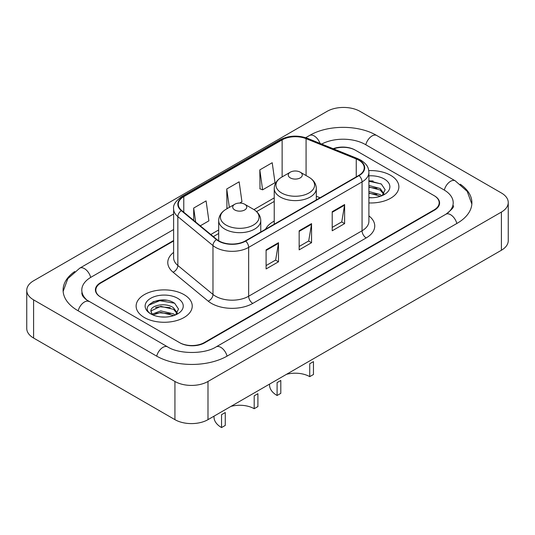<?xml version="1.0" encoding="UTF-8"?>
<svg xmlns="http://www.w3.org/2000/svg" width="535" height="535" viewBox="0 0 535 535"><rect width="100%" height="100%" fill="white"/><g stroke="black" fill="none" stroke-linecap="round" stroke-linejoin="round"><path stroke-width="0.8" d="M274.234 221.089A30.976 17.882 0 0 0 265.514 229.254M173.621 240.984L100.954 282.935A17.535 10.125 0 0 0 95.825 290.09A17.535 10.125 0 0 0 100.954 297.246L179.479 342.581A17.535 10.125 0 0 0 204.27 342.581L434.045 209.921A17.535 10.125 0 0 0 439.175 202.765A17.535 10.125 0 0 0 434.045 195.609L355.521 150.275A17.535 10.125 0 0 0 333.659 148.911M447.374 213.318A31.558 18.223 0 0 0 453.205 202.765A31.558 18.223 0 0 0 443.963 189.878L365.438 144.55A31.558 18.223 0 0 0 321.675 144.069M173.621 229.528L91.037 277.204A31.558 18.223 0 0 0 81.795 290.09A31.558 18.223 0 0 0 87.626 300.643M174.932 381.468A23.38 13.495 0 0 0 207.988 381.468L501.402 212.067A23.38 13.495 0 0 0 508.25 202.524A23.38 13.495 0 0 0 501.402 192.981L360.068 111.387A23.38 13.495 0 0 0 327.012 111.387L33.598 280.781A23.38 13.495 0 0 0 26.75 290.331A23.38 13.495 0 0 0 33.598 299.874L174.932 381.468L174.932 419.647A23.38 13.495 0 0 0 207.988 419.647L501.402 250.246A23.38 13.495 0 0 0 508.25 240.703L508.25 202.524M26.75 290.331L26.75 328.503A23.38 13.495 0 0 0 33.598 338.046L174.932 419.647M74.719 271.533A50.263 29.017 0 0 0 63.097 290.09A50.263 29.017 0 0 0 77.816 310.608L156.334 355.942A50.263 29.017 0 0 0 227.415 355.942L457.184 223.282A50.263 29.017 0 0 0 471.903 202.765A50.263 29.017 0 0 0 460.281 184.207M166.525 300.282A23.38 13.495 0 0 0 152.843 301.907M373.156 180.984A23.38 13.495 0 0 0 368.903 180.964M390.65 175.326A28.054 16.197 0 0 0 368.769 170.625A28.054 16.197 0 0 1 390.65 175.326A28.054 16.197 0 0 1 398.869 186.782A28.054 16.197 0 0 0 390.65 175.326M184.02 294.624A28.054 16.197 0 0 0 153.451 291.114A28.054 16.197 0 0 0 136.131 306.073A28.054 16.197 0 0 0 144.35 317.529A28.054 16.197 0 0 0 174.918 321.04A28.054 16.197 0 0 0 192.239 306.073A28.054 16.197 0 0 0 184.02 294.624A28.054 16.197 0 0 0 153.451 291.114A28.054 16.197 0 0 0 136.131 306.073A28.054 16.197 0 0 0 144.35 317.529A28.054 16.197 0 0 0 174.918 321.04A28.054 16.197 0 0 0 192.239 306.073A28.054 16.197 0 0 0 184.02 294.624M358.744 160.152A18.705 10.8 180 0 1 364.221 167.789A18.705 10.8 180 0 1 358.744 175.42L245.351 240.89A18.705 10.8 180 0 1 216.809 239.453L181.679 210.482A18.705 10.8 180 0 1 178.295 204.29A18.705 10.8 180 0 1 183.773 196.659L282.132 139.869A18.705 10.8 180 0 1 306.08 138.659L356.25 158.942A18.705 10.8 180 0 1 358.744 160.152M359.079 159.958A19.166 11.068 0 0 0 356.517 158.721L306.348 138.438A19.166 11.068 0 0 0 281.798 139.682L183.445 196.465A19.166 11.068 0 0 0 181.291 210.643L216.421 239.606A19.166 11.068 0 0 0 245.679 241.084L359.079 175.614A19.166 11.068 0 0 0 359.079 159.958M266.096 249.865L266.096 268.951L278.494 261.796L278.494 242.703L266.096 249.865M266.096 265.567L275.645 260.05L278.441 243.338A4.675 2.702 -120 0 0 278.494 242.703M275.558 260.097L278.494 261.796M332.215 211.686L332.215 230.779L344.614 223.617L344.614 204.53L332.215 211.686M332.215 227.388L341.765 221.878L344.56 205.166A4.675 2.702 -120 0 0 344.614 204.53M341.678 221.925L344.614 223.617M299.159 230.779L299.159 249.865L311.551 242.703L311.551 223.617L299.159 230.779M299.159 246.474L308.702 240.964L311.504 224.252A4.675 2.702 -120 0 0 311.551 223.617M308.621 241.011L311.551 242.703M368.903 202.939A28.054 16.197 0 0 0 398.869 186.782A28.054 16.197 0 0 1 368.903 202.939M173.621 240.503L100.547 282.694A17.535 10.125 0 0 0 95.411 289.85A17.535 10.125 0 0 0 100.547 297.012L179.887 342.821A17.535 10.125 0 0 0 204.684 342.821L434.453 210.161A17.535 10.125 0 0 0 439.589 203.006A17.535 10.125 0 0 0 434.453 195.843L355.113 150.034A17.535 10.125 0 0 0 333.158 148.71M259.816 169.889L262.611 189.831L275.01 182.676L272.208 162.727L259.816 169.889L260.01 188.862M200.277 225.823L208.891 220.848L206.089 200.906L193.69 208.061L193.69 220.393M239.7 203.059L241.947 201.762L239.152 181.82L226.753 188.975L226.954 207.948M227.803 208.262L226.753 207.874M226.753 188.975L229.334 207.379M262.611 189.831L259.816 188.788M193.69 208.061L195.649 222.005M368.903 197.569L372.072 197.756M368.903 191.51L380.158 194.566L381.702 195.81M368.903 193.028L380.432 196.278M368.903 185.451L380.158 188.507L383.949 193.75M368.903 186.962L380.158 190.025L383.655 194.145M368.903 197.729A19.053 11.001 0 0 0 384.29 194.559A19.053 11.001 0 0 0 384.29 178.998A19.053 11.001 0 0 0 368.903 175.834M382.151 195.623L385.14 189.758L381.361 184.073L368.903 180.663M368.903 181.251L381.101 183.9M368.903 187.31L376.887 188.353M368.903 193.369L376.887 194.412M309.732 376.653L309.732 363.767L313.457 361.62L313.457 374.507L309.732 376.653A20.457 11.81 0 0 0 286.446 374.346M280.808 380.465L280.808 393.352L277.09 395.499L277.09 382.612L280.808 380.465M290.311 177.901A7.015 4.046 0 0 0 300.229 177.901A7.015 4.046 0 0 0 300.229 172.176L308.936 177.205A19.327 11.161 0 0 1 308.936 192.988A19.327 11.161 0 0 1 281.604 192.988A19.327 11.161 0 0 1 281.604 177.205C276.842 180.034 274.388 183.786 274.234 188.467A21.039 12.144 0 0 0 280.393 197.061A21.039 12.144 0 0 0 303.325 199.689A21.039 12.144 0 0 0 316.312 188.467C316.158 183.786 313.697 180.034 308.936 177.205L300.229 172.176A7.015 4.046 0 0 0 290.311 172.176A7.015 4.046 0 0 0 290.311 177.901M269.553 384.103L269.553 385.006A25.713 14.846 0 0 0 277.09 395.499M254.192 408.72L254.192 395.833L257.91 393.686L257.91 406.573L254.192 408.72A20.457 11.81 0 0 0 230.906 406.413M225.268 412.532L225.268 425.419L221.543 427.565L221.543 414.678L225.268 412.532M234.771 209.967A7.015 4.046 0 0 0 244.689 209.967A7.015 4.046 0 0 0 244.689 204.243L253.396 209.272A19.327 11.161 0 0 1 253.396 225.054A19.327 11.161 0 0 1 226.064 225.054A19.327 11.161 0 0 1 226.064 209.272C221.303 212.101 218.842 215.852 218.688 220.534A21.039 12.144 0 0 0 224.854 229.127A21.039 12.144 0 0 0 247.779 231.755A21.039 12.144 0 0 0 260.766 220.534C260.612 215.852 258.158 212.101 253.396 209.272L244.689 204.243A7.015 4.046 0 0 0 234.771 204.243A7.015 4.046 0 0 0 234.771 209.967M214.013 416.17L214.013 417.073A25.713 14.846 0 0 0 221.543 427.565M160.995 316.921L165.449 317.054M152.254 314.125L160.767 310.882L173.527 313.864L175.072 315.102M153.043 314.941L160.767 312.393L173.808 315.57M152.395 314.714L151.024 311.517A13.215 7.63 0 0 0 153.157 315.048M177.326 313.049L173.527 307.806C165.596 301.887 149.278 305.538 151.024 311.517L150.977 310.935M151.057 311.704L151.425 310.721L160.767 306.334L173.527 309.317L177.025 313.443M175.527 314.921L178.509 309.056L174.731 303.365C161.363 293.755 137.602 306.421 151.325 314.185L151.392 314.226M177.66 298.296A19.053 11.001 0 0 0 150.709 298.296A19.053 11.001 0 0 0 150.709 313.858A19.053 11.001 0 0 0 177.66 313.858A19.053 11.001 0 0 0 177.66 298.296M148.536 305.278L159.724 300.683L174.477 303.191M155.524 307.505L159.724 306.749L170.257 307.652M155.524 313.57L159.724 312.808L170.257 313.711M227.061 356.143A9.349 5.397 -120 0 0 216.127 346.887C204.631 354.324 179.118 354.324 167.622 346.887L86.342 299.727C83.988 297.774 82.597 296.143 82.183 294.818L81.795 292.953M156.688 356.143A9.349 5.397 -60 0 1 167.622 346.887M78.17 310.815A9.349 5.397 -60 0 1 89.104 301.553M63.143 291.408L67.798 278.688L79.755 268.155A9.349 5.397 60 0 1 90.689 277.411M305.719 137.696L309.524 135.495A9.349 5.397 60 0 1 320.044 143.407M309.524 135.495C327.761 124.648 358.49 124.648 376.727 135.495A9.349 5.397 120 0 0 365.793 144.751M376.727 135.495L455.245 180.83A9.349 5.397 120 0 0 444.311 190.085M456.83 223.49A9.349 5.397 -120 0 0 445.896 214.234L216.127 346.887M207.988 419.647L207.988 381.468M33.598 338.046L33.598 299.874M501.402 250.246L501.402 212.067M368.903 215.879A29.224 16.873 180 0 1 366.187 237.935L252.787 303.405A5.845 3.377 60 0 1 248.655 296.243L362.055 230.779A23.38 13.495 0 0 0 368.903 221.229L368.903 172.37A23.38 13.495 180 0 1 362.055 181.913A5.845 3.377 -120 0 0 359.079 175.614M252.787 303.405A29.224 16.873 180 0 1 211.465 303.405A29.224 16.873 180 0 1 208.189 301.151L173.059 272.188A29.224 16.873 180 0 1 173.621 252.386M215.598 296.243A23.38 13.495 0 0 0 248.655 296.243L248.655 247.384A23.38 13.495 180 0 1 212.977 245.578L177.847 216.615A23.38 13.495 180 0 1 173.621 208.871L173.621 257.736A23.38 13.495 0 0 0 177.847 265.48L212.977 294.444A23.38 13.495 0 0 0 215.598 296.243M368.903 172.37C368.521 168.351 368.154 165.007 360.844 160.152L357.768 158.661A5.845 2.735 112 0 0 356.517 158.721M357.768 158.661L307.605 138.378C297.921 134.954 288.733 135.449 280.032 139.869A5.845 3.377 60 0 1 281.798 139.682M183.445 196.465A5.845 3.377 -120 0 0 181.679 196.653C175.614 201.013 172.925 205.086 173.621 208.871M181.291 210.643A5.845 3.912 129.5 0 0 177.847 216.615L177.847 265.48A5.845 3.912 -50.5 0 1 173.059 272.188M307.605 138.378A5.845 2.735 112 0 0 306.348 138.438M216.421 239.606A5.845 3.912 129.5 0 0 212.977 245.578L212.977 294.444A5.845 3.912 -50.5 0 1 208.189 301.151M245.679 241.084A5.845 3.377 60 0 1 248.655 247.384L362.055 181.913L362.055 230.779A5.845 3.377 60 0 0 366.187 237.935M183.773 196.659L183.773 212.214M356.25 158.942L356.25 176.864M306.08 138.659L306.08 175.554M320.057 197.756L316.312 196.245M282.132 139.869L282.132 176.898M274.234 197.876L253.938 209.593M218.688 229.943L210.803 234.497M299.159 231.381L311.504 224.252M332.215 212.295L344.56 205.166M266.096 250.467L278.441 243.338M79.755 268.155L173.621 213.96M471.857 204.082L467.202 191.37L455.245 180.83M453.205 205.627C454.509 206.577 452.068 209.446 445.896 214.234M280.032 139.869L181.679 196.653M274.234 201.434L256.599 211.613M218.688 233.501L213.338 236.59M316.312 199.923L316.312 188.467M274.234 224.218L274.234 188.467M290.311 172.176L281.604 177.205M260.766 231.989L260.766 220.534M218.688 240.77L218.688 220.534M234.771 204.243L226.064 209.272"/></g></svg>
